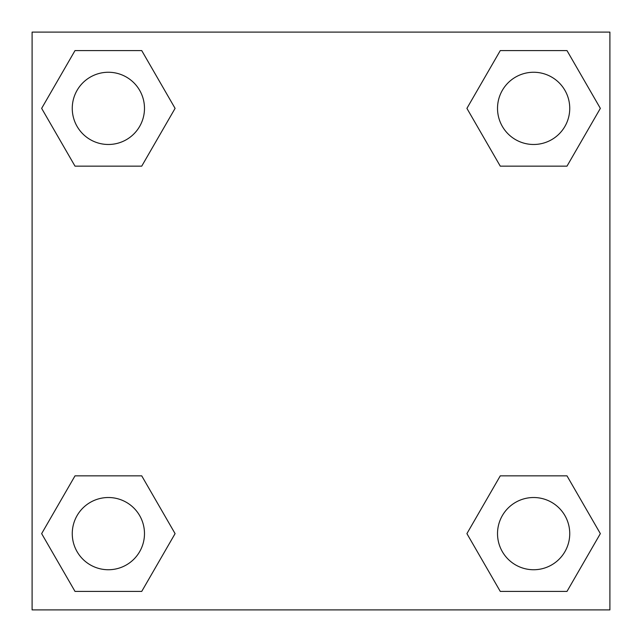 <?xml version="1.0" encoding="UTF-8"?>
<svg xmlns="http://www.w3.org/2000/svg" width="642" height="642" viewBox="0 0 642 642"><rect width="100%" height="100%" fill="white"/><g stroke="black" fill="none" stroke-linecap="round" stroke-linejoin="round"><path stroke-width="0.96" d="M566.99 166.15L500.27 166.15L566.99 166.15L600.35 108.37L566.99 166.15L500.27 166.15L466.911 108.37L500.27 50.59L466.911 108.37M75.01 50.59L141.73 50.59L75.01 50.59L141.73 50.59L175.089 108.37L141.73 166.15L75.01 166.15L141.73 166.15L75.01 166.15L41.65 108.37L75.01 50.59L41.65 108.37M75.01 475.85L141.73 475.85L75.01 475.85L41.65 533.63L75.01 475.85L141.73 475.85L175.089 533.63L141.73 591.41L75.01 591.41L141.73 591.41L75.01 591.41L41.65 533.63M521.176 475.85L500.27 475.85L521.176 475.85L500.27 475.85L466.911 533.63L500.27 475.85L566.99 475.85L500.27 475.85L566.99 475.85L600.35 533.63L566.99 591.41L500.27 591.41L566.99 591.41L500.27 591.41L466.911 533.63M609.9 32.1L32.1 32.1L32.1 609.9L609.9 609.9L609.9 32.1M500.27 50.59L566.99 50.59L500.27 50.59L566.99 50.59L600.35 108.37M569.743 533.63A36.112 36.112 0 0 0 515.574 502.357A36.112 36.112 0 0 0 515.574 564.904A36.112 36.112 0 0 0 569.743 533.63M144.482 533.63A36.112 36.112 0 0 0 90.313 502.357A36.112 36.112 0 0 0 90.313 564.904A36.112 36.112 0 0 0 144.482 533.63M569.743 108.37A36.112 36.112 0 0 0 515.574 77.096A36.112 36.112 0 0 0 515.574 139.643A36.112 36.112 0 0 0 569.743 108.37M144.482 108.37A36.112 36.112 0 0 0 90.313 77.096A36.112 36.112 0 0 0 90.313 139.643A36.112 36.112 0 0 0 144.482 108.37M120.824 475.85L141.73 475.85M521.176 166.15L500.27 166.15M141.73 166.15L120.824 166.15"/></g></svg>

